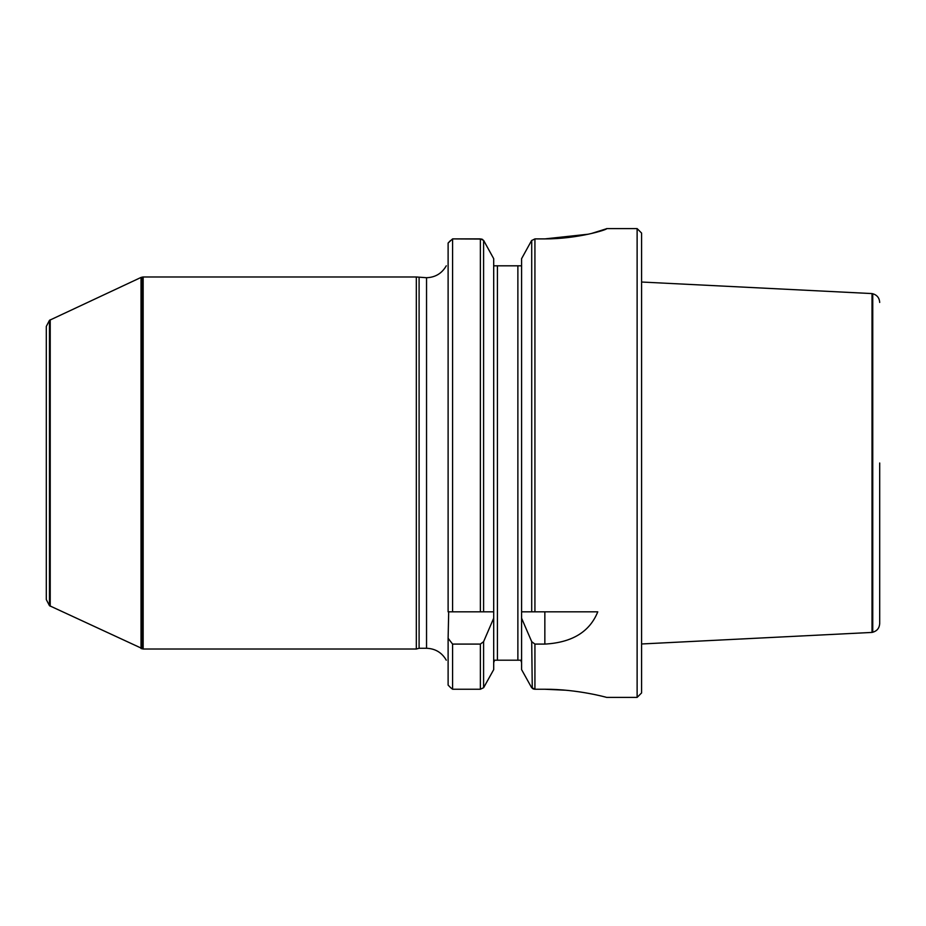 <?xml version="1.0" encoding="UTF-8"?>
<svg xmlns="http://www.w3.org/2000/svg" width="926" height="926" viewBox="0 0 926 926"><rect width="100%" height="100%" fill="white"/><g stroke="black" fill="none" stroke-linecap="round" stroke-linejoin="round"><path stroke-width="1.39" d="M49.472 605.685L46.3 599.585L46.3 326.415L49.472 320.315L49.472 605.685L143.16 649.022L143.16 276.978L142.407 277.106L142.407 648.894M448.115 685.09L450.43 687.486L448.115 685.09L448.115 638.269L452.582 644.091L480.363 644.091L483.592 641.672L493.697 618.209L493.697 611.82L452.582 611.82L452.582 238.896L448.115 243.04L450.453 240.598M448.693 611.82L448.115 638.269M452.582 611.82L448.115 611.82L448.115 243.04M450.43 687.486L452.582 689.245L452.582 644.091M452.582 689.245L480.363 689.245L483.592 687.717L493.697 669.625L483.754 687.486M483.742 240.598L493.697 258.667L483.592 240.39L480.363 238.896L452.582 238.896L481.589 239.058M493.697 669.625L493.697 618.209M483.592 240.39L483.592 611.82L493.697 611.82L493.697 258.667M521.593 669.625L531.536 687.486L521.593 669.625L521.593 618.209L531.709 641.672L534.927 644.091L544.847 644.091C572.094 642.575 589.735 631.81 597.768 611.82L521.593 611.82L521.593 258.667L531.547 240.598L521.593 258.667M531.536 687.486L534.927 689.245L544.847 689.245C577.523 689.094 607.363 697.556 606.611 697.394C607.363 697.556 577.523 689.094 544.847 689.245L565.821 690.229M591.355 233.514L606.611 228.722C607.317 229.602 577.558 239.047 544.847 238.896L534.927 238.896L531.547 240.598M606.611 697.394L637.123 697.394L637.123 228.606L606.611 228.606M544.847 238.896L588.346 234.197M531.709 240.39L531.709 611.82L521.593 611.82L521.593 618.209M481.96 239.186L482.678 239.533M493.697 265.808L521.593 265.808L517.877 265.808L517.877 660.192L494.553 660.192L493.697 662.669M493.697 662.588L493.882 661.465M494.114 660.886L494.553 660.192M520.748 660.192L521.593 662.669L520.748 660.192L517.877 660.192M534.927 644.091L534.927 689.245L533.712 689.071M533.364 688.956L532.624 688.585M532.265 688.331L531.709 641.672M637.123 697.394L641.591 692.926L641.591 233.074L637.123 228.606M419.096 277.719L419.096 648.281L426.539 648.281L426.539 277.719L416.318 276.978L416.318 649.022L143.16 649.022M49.472 320.315L141.03 277.441L141.03 648.559M50.212 319.794L50.212 606.206M879.7 463L879.7 623.557C879.411 628.059 877.096 630.965 872.755 632.261L872.755 293.739C877.096 295.035 879.411 297.94 879.7 302.443M872.755 632.261L872.014 632.423L872.014 293.577L641.591 282.025M480.363 689.245L480.363 644.091M480.363 611.82L480.363 238.896M483.592 687.717L483.592 641.672M534.927 611.82L534.927 238.896M497.412 660.192L497.412 265.808M544.847 611.82L544.847 644.091M141.03 277.441L141.782 277.244L141.782 648.756M416.318 276.978L143.16 276.978M419.096 648.281L416.318 649.022M426.539 648.281C435.324 648.605 441.899 652.575 446.286 660.192M426.539 277.719C435.324 277.395 441.899 273.425 446.286 265.808M141.782 277.244L142.407 277.106M872.755 293.739L872.014 293.577M872.014 632.423L641.591 643.975"/></g></svg>
